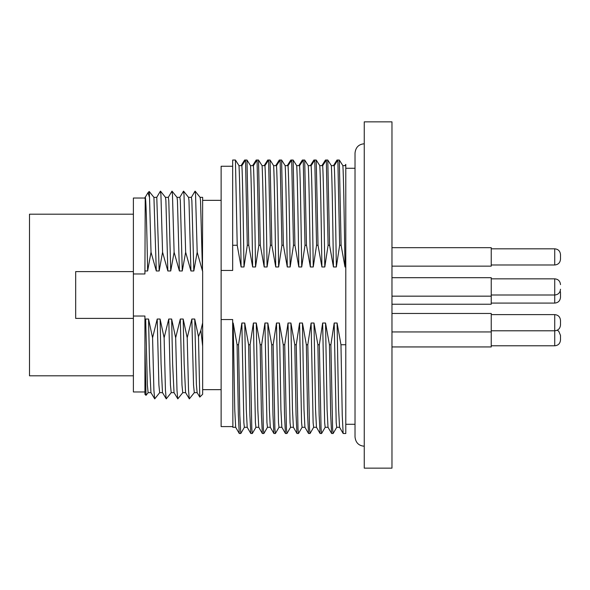 <?xml version="1.0" encoding="UTF-8"?>
<svg xmlns="http://www.w3.org/2000/svg" width="590" height="590" viewBox="0 0 590 590"><rect width="100%" height="100%" fill="white"/><g stroke="black" fill="none" stroke-linecap="round" stroke-linejoin="round"><path stroke-width="0.89" d="M391.967 295L391.967 121.85L364.259 121.85L364.259 468.15L391.967 468.15L391.967 295M133.392 214.192L29.5 214.192L29.5 375.808L133.392 375.808M133.392 318.401L75.675 318.401L75.675 271.599L133.392 271.599M241.074 165.657L244.644 160.03L245.514 160.03L247.299 245.27L243.987 266.982L241.104 266.982L237.217 245.27L232.667 245.27L232.667 270.456L221.125 270.456L221.125 166.262L232.667 166.262M252.616 165.657L256.185 160.03L257.056 160.03L258.848 245.27L255.536 266.982L252.645 266.982L248.759 245.27L247.299 245.27M264.165 165.657L267.735 160.03L268.598 160.03L270.39 245.27L267.078 266.982L264.195 266.982L260.308 245.27L258.848 245.27M275.707 165.657L279.276 160.03L280.139 160.03L281.931 245.27L278.62 266.982L275.737 266.982L271.85 245.27L270.39 245.27M287.249 165.657L290.818 160.03L291.681 160.03L293.473 245.27L290.162 266.982L287.278 266.982L283.392 245.27L281.931 245.27M298.791 165.657L302.36 160.03L303.231 160.03L305.015 245.27L301.704 266.982L298.82 266.982L294.934 245.27L293.473 245.27M310.333 165.657L313.902 160.03L314.772 160.03L316.565 245.27L313.253 266.982L310.362 266.982L306.476 245.27L305.015 245.27M321.882 165.657L325.451 160.03L326.314 160.03L328.106 245.27L324.795 266.982L321.911 266.982L318.025 245.27L316.565 245.27M333.424 165.657L336.993 160.03L337.856 160.03L339.648 245.27L336.337 266.982L333.453 266.982L329.567 245.27L328.106 245.27M344.966 165.657L345.792 164.374L345.792 266.982L344.995 266.982L341.108 245.27L339.648 245.27M232.873 427.249L232.667 323.018L233.198 323.018L234.746 409.563L235.661 427.249L239.304 433.525L240.809 433.48L244.415 427.249M232.667 426.592L221.125 426.592L221.125 319.544L232.667 319.544L232.667 323.018M233.198 323.018L237.084 344.73L238.544 344.73L239.806 414.962L240.764 433.525M237.084 344.73L238.345 414.962L239.26 433.48M238.544 344.73L241.856 323.018L244.739 323.018L248.626 344.73L250.086 344.73L251.805 428.635L252.306 433.525L255.957 427.249M248.626 344.73L249.887 414.962L250.802 433.48L252.306 433.525M250.086 344.73L253.398 323.018L256.281 323.018L260.168 344.73L261.628 344.73L263.346 428.635L263.855 433.525L267.499 427.249M260.168 344.73L261.429 414.962L262.344 433.48L263.855 433.525M261.628 344.73L264.94 323.018L267.823 323.018L271.71 344.73L273.17 344.73L274.888 428.635L275.397 433.525L279.041 427.249M271.71 344.73L272.971 414.962L273.893 433.48L275.397 433.525M273.17 344.73L276.481 323.018L279.372 323.018L283.259 344.73L284.719 344.73L286.43 428.635L286.939 433.525L290.59 427.249M283.259 344.73L284.52 414.962L285.435 433.48L286.939 433.525M284.719 344.73L288.031 323.018L290.914 323.018L294.801 344.73L296.261 344.73L297.98 428.635L298.481 433.525L302.132 427.249M294.801 344.73L296.062 414.962L296.977 433.48L298.481 433.525M296.261 344.73L299.572 323.018L302.456 323.018L306.343 344.73L307.803 344.73L309.521 428.635L310.03 433.525L313.673 427.249M306.343 344.73L307.604 414.962L308.518 433.48L310.03 433.525M307.803 344.73L311.114 323.018L313.998 323.018L317.885 344.73L319.345 344.73L321.063 428.635L321.572 433.525L325.215 427.249M317.885 344.73L319.146 414.962L320.068 433.48L321.572 433.525M319.345 344.73L322.656 323.018L325.547 323.018L329.434 344.73L330.887 344.73L332.605 428.635L333.114 433.525L336.765 427.249M329.434 344.73L330.695 414.962L331.61 433.48L333.114 433.525M345.792 433.525L345.792 344.73L340.976 344.73L342.237 414.962L343.151 433.48L345.792 433.525M241.856 323.018L243.862 422.624L244.363 427.285L247.254 427.285M253.398 323.018L255.404 422.624L255.905 427.285L258.796 427.285M264.94 323.018L266.945 422.624L267.454 427.285L270.338 427.285M276.481 323.018L278.487 422.624L278.996 427.285L281.88 427.285M288.031 323.018L290.029 422.624L290.538 427.285L293.422 427.285M299.572 323.018L301.579 422.624L302.08 427.285L304.971 427.285M311.114 323.018L313.12 422.624L313.629 427.285L316.513 427.285M322.656 323.018L324.662 422.624L325.171 427.285L328.055 427.285M330.887 344.73L334.198 323.018L336.204 422.624L336.713 427.285L339.597 427.285M244.739 323.018L246.288 409.563L247.203 427.249L250.802 433.48M256.281 323.018L257.83 409.563L258.745 427.249L262.344 433.48M267.823 323.018L269.379 409.563L270.286 427.249L273.893 433.48M279.372 323.018L280.921 409.563L281.836 427.249L285.435 433.48M290.914 323.018L292.463 409.563L293.377 427.249L296.977 433.48M302.456 323.018L304.005 409.563L304.919 427.249L308.518 433.48M313.998 323.018L315.547 409.563L316.461 427.249L320.068 433.48M325.547 323.018L327.096 409.563L328.003 427.249L331.61 433.48M334.198 323.018L337.089 323.018L338.638 409.563L339.552 427.249L343.151 433.48M337.089 323.018L340.976 344.73M232.667 245.27L232.667 160.03L235.425 160.03L237.217 245.27M345.792 344.73L345.792 266.982M156.711 197.392L160.399 191.175L160.923 194.663L162.567 252.218L159.182 270.972L156.298 270.972L151.018 252.218L147.64 270.972L144.934 270.972L145.228 197.34M160.502 191.153L165.473 197.37L165.893 200.666L167.84 270.972L162.567 252.218M168.261 197.392L171.948 191.175L172.464 194.663L174.109 252.218L170.731 270.972L167.84 270.972M172.044 191.153L177.022 197.37L177.442 200.666L179.39 270.972L174.109 252.218M179.803 197.392L183.49 191.175L184.006 194.663L185.651 252.218L182.273 270.972L179.39 270.972M183.586 191.153L188.564 197.37L188.984 200.666L190.931 270.972L185.651 252.218M191.344 197.392L195.032 191.175L195.556 194.663L197.193 252.218L193.815 270.972L190.931 270.972M195.128 191.153L200.106 197.37L200.526 200.666L202.473 270.972L197.193 252.218M145.169 197.392L148.016 192.65L149.536 197.532L149.211 191.47L153.931 197.37L156.778 197.34L159.182 270.972M165.458 197.34L168.32 197.34L168.784 200.666L170.731 270.972M177 197.34L179.862 197.34L180.326 200.666L182.273 270.972M188.542 197.34L191.403 197.34L191.868 200.666L193.815 270.972M145.981 395.322L144.934 394.275L144.934 322.848L145.671 319.028L148.555 319.028L149.543 364.052L150.944 392.608L154.728 398.847L159.706 392.63M145.671 319.028L147.36 385.027L148.12 392.66L150.974 392.66M148.555 319.028L152.574 337.782L157.213 319.028L160.097 319.028L161.085 364.052L162.486 392.608L166.269 398.847L171.248 392.63M157.213 319.028L158.902 385.027L159.661 392.66L162.516 392.66M160.097 319.028L164.123 337.782L168.755 319.028L171.646 319.028L172.634 364.052L174.028 392.608L177.819 398.847L182.789 392.63M168.755 319.028L170.444 385.027L171.203 392.66L174.057 392.66M171.646 319.028L175.665 337.782L180.304 319.028L183.188 319.028L184.176 364.052L185.57 392.608L189.361 398.847L194.339 392.63M180.304 319.028L181.986 385.027L182.745 392.66L185.607 392.66M144.934 391.967L133.392 391.967L133.392 316.034L144.934 316.034L144.934 322.848M200.084 197.34L202.65 197.34L202.473 270.972M183.188 319.028L187.207 337.782L191.846 319.028L194.73 319.028L198.483 336.728L199.781 397.1L202.65 394.275L202.65 322.848L202.65 346.212L200.902 330.297L202.65 322.848L202.65 270.972M146.01 395.315L144.934 346.212M144.934 270.972L144.934 273.967L133.392 273.967L133.392 198.034L144.934 198.034M149.211 191.47L148.009 192.65M149.536 197.532L151.018 252.218M153.931 197.37L156.298 270.972M194.73 319.028L196.389 384.4L197.119 392.608L199.781 397.1M191.846 319.028L193.535 385.027L194.294 392.66L197.149 392.66M152.574 337.782L153.902 390.13L154.632 398.825M164.123 337.782L165.443 390.13L166.174 398.825M175.665 337.782L176.985 390.13L177.715 398.825M187.207 337.782L188.527 390.13L189.257 398.825M144.934 198.542C145.796 189.184 146.763 223.817 147.64 270.972M198.483 336.728L200.902 330.297M355.025 168.268L345.792 168.268L345.792 165.628L342.886 165.657L339.316 160.03L337.856 160.03L334.228 165.657L331.344 165.657L327.775 160.03L326.314 160.03L322.686 165.657L319.802 165.657L316.233 160.03L314.772 160.03L311.144 165.657L308.26 165.657L304.691 160.03L303.231 160.03L299.602 165.657L296.711 165.657L293.142 160.03L291.681 160.03L288.053 165.657L285.169 165.657L281.6 160.03L280.139 160.03L276.511 165.657L273.627 165.657L270.058 160.03L268.598 160.03L264.969 165.657L262.085 165.657L258.516 160.03L257.056 160.03L253.427 165.657L250.544 165.657L246.974 160.03L248.759 245.27M246.974 160.03L245.514 160.03L241.885 165.657C242.542 175.311 243.228 215.918 243.987 266.982M258.516 160.03L260.308 245.27M270.058 160.03L271.85 245.27M281.6 160.03L283.392 245.27M293.142 160.03L294.934 245.27M304.691 160.03L306.476 245.27M316.233 160.03L318.025 245.27M327.775 160.03L329.567 245.27M339.316 160.03L341.108 245.27M232.667 426.85L232.821 427.285L235.705 427.285M241.885 165.657L238.994 165.657C239.658 175.311 240.344 215.918 241.104 266.982M238.994 165.657L235.425 160.03M250.544 165.657C251.2 175.311 251.886 215.918 252.645 266.982M262.085 165.657C262.742 175.311 263.428 215.918 264.195 266.982M273.627 165.657C274.291 175.311 274.977 215.918 275.737 266.982M285.169 165.657C285.833 175.311 286.519 215.918 287.278 266.982M296.711 165.657C297.375 175.311 298.061 215.918 298.82 266.982M308.26 165.657C308.917 175.311 309.603 215.918 310.362 266.982M319.802 165.657C320.459 175.311 321.144 215.918 321.911 266.982M331.344 165.657C332.008 175.311 332.694 215.918 333.453 266.982M342.886 165.657C343.55 175.311 344.236 215.918 344.995 266.982M253.427 165.657C254.084 175.311 254.769 215.918 255.536 266.982M264.969 165.657C265.633 175.311 266.319 215.918 267.078 266.982M276.511 165.657C277.175 175.311 277.861 215.918 278.62 266.982M288.053 165.657C288.717 175.311 289.402 215.918 290.162 266.982M299.602 165.657C300.258 175.311 300.944 215.918 301.704 266.982M311.144 165.657C311.8 175.311 312.494 215.918 313.253 266.982M322.686 165.657C323.35 175.311 324.035 215.918 324.795 266.982M334.228 165.657C334.891 175.311 335.577 215.918 336.337 266.982M133.392 273.967L133.392 316.034M221.125 270.456L221.125 319.544M560.5 254.629L560.5 259.217C560.124 262.757 558.199 264.674 554.725 264.984L554.725 248.825C558.199 249.135 560.124 251.06 560.5 254.6L560.5 259.187M391.967 247.675L491.241 247.675L491.241 266.142L391.967 266.142M560.5 320.422L560.5 325.016C560.124 328.549 558.199 330.474 554.725 330.784L554.725 314.625C558.199 314.935 560.124 316.86 560.5 320.392L560.5 324.987M391.967 313.467L491.241 313.467L491.241 346.942L391.967 346.942M560.5 292.721L560.5 297.308L560.5 292.721M391.967 277.683L491.241 277.683L491.241 304.233L391.967 304.233M560.5 284.638L560.5 284.609C560.124 281.076 558.199 279.151 554.725 278.841L554.725 295C558.199 294.69 560.124 292.765 560.5 289.225M560.5 335.43L560.5 340.017L560.5 335.4L558.774 331.292L557.248 330.208M491.241 303.083L554.725 303.083L554.725 295L491.241 295M491.241 345.792L554.725 345.792L554.725 330.784L491.241 330.784M221.125 200.342L202.65 200.342M355.025 424.284L345.792 424.284M221.125 389.658L202.65 389.658M148.164 392.63L146.01 395.322M364.259 446.217C358.757 445.775 355.674 442.699 355.025 436.983L355.025 153.017C355.674 147.301 358.757 144.226 364.259 143.783M491.241 264.984L554.725 264.984M491.241 248.825L554.725 248.825M391.967 331.941L491.241 331.941M491.241 314.625L554.725 314.625M554.725 303.083C558.199 302.773 560.124 300.848 560.5 297.308M560.235 290.959L560.5 292.692M391.967 296.158L491.241 296.158M491.241 278.841L554.725 278.841M554.725 345.792C558.199 345.482 560.124 343.557 560.5 340.017"/></g></svg>
